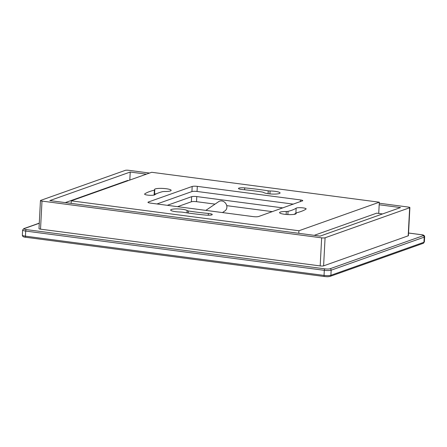 <?xml version="1.0" encoding="UTF-8"?>
<svg xmlns="http://www.w3.org/2000/svg" width="447" height="447" viewBox="0 0 447 447"><rect width="100%" height="100%" fill="white"/><g stroke="black" fill="none" stroke-linecap="round" stroke-linejoin="round"><path stroke-width="0.67" d="M149.555 173.045L128.691 170.301A2.598 0.469 3 0 0 125.266 170.368L40.683 200.396A2.598 0.469 -177 0 0 40.459 200.569L38.99 228.646A2.598 0.469 -177 0 0 40.526 229.16L41.996 201.083L321.65 237.843A2.598 0.469 3 0 0 325.081 237.776L409.659 207.749L408.189 235.826L323.606 265.853A2.598 0.469 3 0 1 320.181 265.915L40.526 229.16M409.659 207.749A2.598 0.469 -177 0 0 409.882 207.57A2.598 0.469 -177 0 0 408.346 207.062L379.268 203.24M222.472 212.571L224.947 210.883A5.587 4.85 -124.3 0 0 226.892 206.939A5.587 4.85 -124.3 0 0 224.008 201.787A5.587 4.85 -124.3 0 0 218.65 201.653L205.849 210.386M409.882 207.57L408.413 235.647A2.598 0.469 -177 0 1 408.189 235.826M379.185 204.76L400.518 207.564L320.113 236.105L49.829 200.58L130.228 172.034L146.409 174.162M41.996 201.083A2.598 0.469 -177 0 1 40.459 200.569M129.809 180.057L130.228 172.034M128.445 180.538L127.713 180.443L65.273 202.614M177.582 206.67L191.377 201.776C192.551 201.463 194.266 201.429 196.518 201.681L215.046 204.111M272.335 211.643L226.735 205.654M282.895 207.894L196.786 196.574C194.534 196.322 192.819 196.356 191.646 196.669L167.284 205.318M382.554 213.94L376.67 213.169L314.23 235.334M298.92 230.753L71.291 200.832L151.695 172.285L379.319 202.206L298.92 230.753L298.786 233.306M379.319 202.206L378.732 213.437M71.291 200.832L71.157 203.385M268.228 190.83L270.083 190.981A8.32 1.503 -177 0 1 280.062 192.97A8.32 1.503 -177 0 1 272.508 194.071A8.32 1.503 -177 0 1 263.596 192.411L262.372 192.031A72.883 13.159 3 0 0 242.358 189.55A5.068 0.916 -177 0 1 238.475 188.455A5.068 0.916 -177 0 1 244.721 187.891A83.025 14.986 -177 0 1 268.228 190.83L268.077 193.696M154.701 189.824L154.383 190.143L154.701 189.824A8.32 1.503 -177 0 1 154.533 189.5A8.32 1.503 -177 0 1 162.92 188.433A8.32 1.503 -177 0 1 171.145 190.372A8.32 1.503 -177 0 1 164.418 191.489L162.686 191.623A72.883 13.159 3 0 0 154.584 194.836A5.068 0.916 -177 0 1 149.041 195.25A5.068 0.916 -177 0 1 144.593 194.11A5.068 0.916 -177 0 1 144.733 193.909A83.025 14.986 -177 0 1 154.383 190.143L154.126 195.032M154.528 194.255A8.32 1.503 -177 0 1 156.601 193.691M295.981 213.811L296.333 212.856L296.015 213.18A8.32 1.503 -177 0 1 296.182 213.504A8.32 1.503 -177 0 1 287.801 214.566A8.32 1.503 -177 0 1 279.571 212.632A8.32 1.503 -177 0 1 286.298 211.509L288.036 211.375A72.883 13.159 3 0 0 296.137 208.168A5.068 0.916 -177 0 1 301.68 207.749A5.068 0.916 -177 0 1 306.122 208.894A5.068 0.916 -177 0 1 305.983 209.095A83.025 14.986 -177 0 1 296.333 212.856M293.847 214.415A72.883 13.159 3 0 0 295.869 213.269A5.068 0.916 -177 0 1 295.953 213.219M187.12 210.593L188.343 210.967A72.883 13.159 3 0 0 208.358 213.448A5.068 0.916 -177 0 1 212.241 214.543A5.068 0.916 -177 0 1 205.994 215.113A83.025 14.986 -177 0 1 182.493 212.174L180.633 212.023A8.32 1.503 -177 0 1 170.659 210.029A8.32 1.503 -177 0 1 178.208 208.928A8.32 1.503 -177 0 1 187.12 210.593L187.002 212.861M302.781 200.692L258.539 216.544C257.366 216.856 255.65 216.89 253.399 216.639L150.242 203.078C148.18 202.759 147.521 202.418 148.275 202.05L147.94 202.312M156.986 203.966L191.914 191.567C193.087 191.249 194.803 191.221 197.054 191.467L293.461 204.139M148.248 202.608L148.275 202.05L192.182 186.46L191.914 191.567M302.446 200.954C303.195 200.586 302.541 200.239 300.473 199.921L197.323 186.365C195.071 186.114 193.355 186.148 192.182 186.46M321.65 237.843L320.181 265.915M325.081 237.776L323.606 265.853M25.887 237.256A1.302 0.508 -82.5 0 1 25.786 237.273L324.399 276.52A1.302 0.508 97.5 0 1 324.041 275.419A5.196 0.939 3 0 0 330.892 275.291L423.935 242.263L424.197 237.156A5.196 0.939 -177 0 0 424.65 236.804L424.382 241.911A5.196 0.939 -177 0 1 423.935 242.263A1.302 1.173 70.5 0 1 423.18 243.33L330.143 276.363A1.302 1.173 70.5 0 0 330.892 275.291L331.16 270.189A5.196 0.939 3 0 1 324.31 270.318L25.691 231.065A5.196 0.939 -177 0 1 22.618 230.043L22.35 235.15C22.406 236.469 23.551 237.178 25.786 237.273A1.302 0.508 -82.5 0 1 25.423 236.172A5.196 0.939 -177 0 1 22.35 235.15M330.143 276.363C327.282 276.995 326.528 276.632 324.399 276.52A1.302 0.508 97.5 0 0 324.5 276.509M196.786 196.574L196.518 201.681M191.646 196.669L191.377 201.776M408.552 233.043L421.113 234.692A3.9 0.704 -177 0 1 423.08 235.725L330.042 268.753A1.302 1.173 70.5 0 1 331.16 270.189L424.197 237.156A1.302 1.173 70.5 0 0 423.08 235.725M330.042 268.753A3.9 0.704 3 0 1 324.902 268.854L26.289 229.602A3.9 0.704 -177 0 1 24.317 228.573L39.269 223.265M324.902 268.854A1.302 0.508 97.5 0 0 324.31 270.318L324.041 275.419L25.423 236.172L25.691 231.065A1.302 0.508 97.5 0 1 26.289 229.602M24.317 228.573A1.302 1.173 -109.5 0 0 23.82 228.624L22.618 230.043M270.083 190.981L269.927 193.909M244.721 187.891L244.621 189.774M144.733 193.909L144.716 194.316M286.298 211.509L286.147 214.448M288.036 211.375L287.868 214.571M296.137 208.168L295.869 213.269M208.358 213.448L208.268 215.23M188.343 210.967L188.237 213.04M197.323 186.365L197.054 191.467M300.473 199.921L300.384 201.686M424.382 241.911L423.18 243.33M39.275 223.137L23.82 228.624M424.65 236.804C424.594 235.48 423.449 234.776 421.214 234.681L408.552 233.016M154.489 195.032L154.757 189.925M295.92 213.85L295.959 213.074"/></g></svg>
